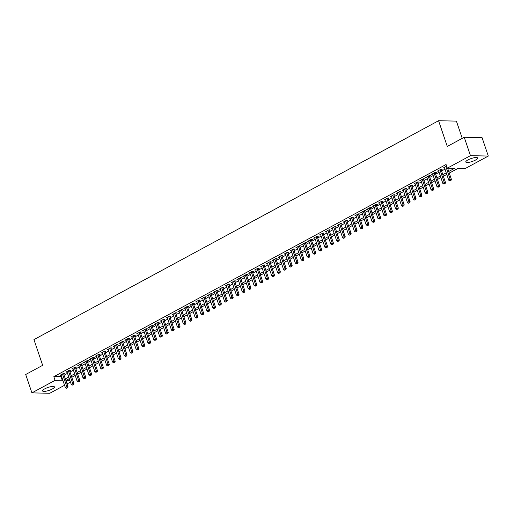<?xml version="1.0" encoding="UTF-8"?>
<svg xmlns="http://www.w3.org/2000/svg" width="514" height="514" viewBox="0 0 514 514"><rect width="100%" height="100%" fill="white"/><g stroke="black" fill="none" stroke-linecap="round" stroke-linejoin="round"><path stroke-width="0.77" d="M44.75 388.847A6.252 1.561 -18.7 0 1 50.828 386.689A6.252 1.561 -18.7 0 1 54.433 386.926A6.252 1.561 -18.7 0 1 52.267 389.014A6.252 1.561 -18.7 0 1 46.189 391.173A6.252 1.561 -18.7 0 1 42.585 390.936A6.252 1.561 -18.7 0 1 44.75 388.847M467.952 159.918A6.252 1.561 -18.7 0 1 474.03 157.759A6.252 1.561 -18.7 0 1 477.634 157.997A6.252 1.561 -18.7 0 1 475.476 160.085A6.252 1.561 -18.7 0 1 469.391 162.244A6.252 1.561 -18.7 0 1 465.793 162.006A6.252 1.561 -18.7 0 1 467.952 159.918M462.247 138.35L456.413 121.124L438.57 120.719L33.95 339.6L42.656 365.325L25.7 374.5L31.919 392.876L55.069 380.354L62.856 380.219M438.57 120.719L447.283 146.445L464.238 137.277L482.081 137.681L488.3 156.057L465.151 168.579L457.916 168.419L449.275 173.089M70.463 382.082L67.051 383.926M64.565 385.275L49.762 393.281L31.919 392.876M63.691 373.993L64.719 373.434L63.518 373.408L59.977 375.323L61.185 375.349L60.986 374.777M69.589 370.8L70.617 370.247L69.416 370.215L65.876 372.13L67.103 372.149M75.487 367.613L76.522 367.054L75.314 367.028L71.774 368.943L72.982 368.968L72.782 368.397M81.385 364.42L82.42 363.861L81.212 363.835L77.672 365.75L78.899 365.769M87.284 361.233L88.318 360.674L87.11 360.648L83.57 362.556L84.797 362.576M93.182 358.04L94.216 357.481L93.008 357.455L89.468 359.37L90.676 359.395L90.483 358.823M99.08 354.846L100.114 354.294L98.906 354.262L95.366 356.176L96.593 356.196M104.978 351.66L106.012 351.101L104.805 351.075L101.264 352.989L102.492 353.002M110.876 348.466L111.911 347.907L110.703 347.882L107.163 349.796L108.39 349.816M116.774 345.279L117.809 344.721L116.601 344.695L113.061 346.603L114.288 346.622M122.673 342.086L123.707 341.527L122.499 341.502L118.959 343.416L120.186 343.429M128.571 338.893L129.605 338.341L128.397 338.308L124.857 340.223L126.084 340.242M134.295 335.122L130.755 337.036L131.963 337.062L131.77 336.49L136.12 349.269L137.591 348.466L138.799 348.498L134.276 335.128L135.503 335.147L134.469 335.706M140.367 332.513L141.401 331.954L140.193 331.928L136.653 333.843L137.88 333.862M146.265 329.326L147.3 328.767L146.092 328.742L142.551 330.65L143.779 330.669M151.99 325.548L148.45 327.463L149.658 327.489L149.465 326.917L153.814 339.696L155.286 338.899L156.494 338.925L151.971 325.561L153.198 325.574L152.163 326.133M158.061 322.94L159.096 322.387L157.888 322.355L154.348 324.27L155.575 324.289M163.96 319.753L164.994 319.194L163.786 319.168L160.246 321.083L161.473 321.096M169.858 316.56L170.892 316.001L169.684 315.975L166.144 317.89L167.371 317.909M175.756 313.373L176.79 312.814L175.582 312.788L172.042 314.697L173.269 314.716M181.654 310.18L182.688 309.621L181.481 309.595L177.94 311.51L179.168 311.523M187.552 306.986L188.587 306.434L187.379 306.402L183.839 308.316L185.066 308.336M193.277 303.215L189.737 305.13L190.945 305.155L190.752 304.584L195.102 317.363L196.579 316.56L197.781 316.592L193.258 303.221L194.485 303.241L193.45 303.8M199.348 300.606L200.383 300.047L199.175 300.022L195.641 301.936L196.862 301.956M205.247 297.42L206.281 296.861L205.073 296.835L201.539 298.743L202.76 298.762M210.971 293.642L207.438 295.556L208.639 295.582L208.446 295.01L212.796 307.79L214.274 306.993L215.475 307.019L210.952 293.655L212.179 293.667L211.145 294.226M217.043 291.033L218.077 290.481L216.869 290.449L213.336 292.363L214.556 292.382M222.941 287.846L223.976 287.287L222.768 287.262L219.234 289.176L220.461 289.189M228.839 284.653L229.874 284.094L228.666 284.069L225.132 285.983L226.359 286.002M234.737 281.466L235.772 280.907L234.564 280.882L231.03 282.79L232.257 282.809M240.636 278.273L241.67 277.714L240.462 277.688L236.928 279.603L238.155 279.616L237.937 279.057M246.534 275.08L247.568 274.527L246.367 274.495L242.826 276.41L244.054 276.429M252.438 271.893L253.466 271.334L252.265 271.308L248.725 273.223L249.952 273.236M258.336 268.7L259.364 268.141L258.163 268.115L254.623 270.03L255.85 270.049M264.235 265.513L265.263 264.954L264.061 264.928L260.521 266.837L261.748 266.856M270.133 262.32L271.161 261.761L269.959 261.735L266.419 263.65L267.646 263.663M276.031 259.127L277.059 258.574L275.857 258.542L272.317 260.457L273.544 260.476M281.929 255.94L282.957 255.381L281.756 255.355L278.215 257.27L279.443 257.283M287.827 252.747L288.855 252.188L287.654 252.162L284.113 254.077L285.341 254.096M293.725 249.56L294.753 249.001L293.552 248.975L290.012 250.883L291.239 250.903M299.45 245.782L295.91 247.697L297.118 247.722L296.919 247.15L301.268 259.93L302.746 259.133L303.954 259.159L299.424 245.795L300.651 245.808L299.623 246.367M305.522 243.173L306.55 242.621L305.348 242.589L301.808 244.503L303.035 244.523M311.42 239.987L312.448 239.428L311.246 239.402L307.706 241.317L308.933 241.329M317.318 236.793L318.346 236.234L317.144 236.209L313.604 238.123L314.831 238.143L314.613 237.577M323.216 233.607L324.244 233.048L323.043 233.022L319.502 234.93L320.73 234.949M329.114 230.413L330.142 229.854L328.941 229.829L325.401 231.743L326.628 231.756M335.012 227.22L336.04 226.668L334.839 226.635L331.299 228.55L332.526 228.569M340.911 224.033L341.939 223.474L340.737 223.449L337.197 225.363L338.424 225.376M346.809 220.84L347.837 220.281L346.635 220.255L343.095 222.17L344.322 222.189M352.707 217.653L353.741 217.094L352.533 217.069L348.993 218.977L350.22 218.996M358.431 213.875L354.891 215.79L356.099 215.816L355.9 215.244L360.256 228.023L361.727 227.227L362.935 227.252L358.412 213.888L359.639 213.901L358.605 214.46M364.503 211.267L365.538 210.714L364.33 210.682L360.789 212.597L362.017 212.616M370.401 208.08L371.436 207.521L370.228 207.495L366.688 209.41L367.915 209.423M376.126 204.302L372.586 206.217L373.813 206.236L373.601 205.671L377.951 218.45L379.422 217.653L380.63 217.679L376.107 204.315L377.334 204.328L376.299 204.887M382.198 201.7L383.232 201.141L382.024 201.115L378.484 203.024L379.711 203.043M388.096 198.507L389.13 197.948L387.922 197.922L384.382 199.837L385.59 199.862L385.397 199.291M393.994 195.314L395.028 194.761L393.82 194.729L390.28 196.644L391.507 196.663M399.892 192.127L400.926 191.568L399.719 191.542L396.178 193.457L397.406 193.47M405.79 188.934L406.825 188.375L405.617 188.349L402.076 190.264L403.304 190.283L403.092 189.717M411.688 185.747L412.723 185.188L411.515 185.162L407.975 187.07L409.202 187.09M417.586 182.554L418.621 181.995L417.413 181.969L413.873 183.883L415.1 183.896M423.485 179.36L424.519 178.808L423.311 178.776L419.771 180.69L420.998 180.71M429.383 176.173L430.417 175.615L429.209 175.589L425.669 177.503L426.896 177.516M435.281 172.98L436.315 172.421L435.107 172.396L431.567 174.31L432.794 174.33L432.582 173.764L436.932 186.543L438.403 185.747L439.611 185.772L435.088 172.408M441.179 169.793L442.213 169.234L441.006 169.209L437.465 171.117L438.693 171.136M448.728 171.483L454.543 168.341L447.308 168.174L446.062 164.499L53.829 376.678L61.609 376.544M64.096 375.201L67.507 373.35M69.994 372.007L73.412 370.164M75.892 368.821L79.31 366.97M81.79 365.627L85.208 363.784M87.688 362.434L91.106 360.59M93.587 359.247L97.005 357.397M99.485 356.054L102.903 354.21M105.389 352.867L108.801 351.017M111.287 349.674L114.699 347.83M117.186 346.481L120.597 344.637M123.084 343.294L126.495 341.444M128.982 340.101L132.394 338.257M134.88 336.914L138.292 335.064M140.778 333.721L144.19 331.877M146.676 330.528L150.088 328.684M152.574 327.341L155.986 325.49M158.473 324.148L161.884 322.304M164.371 320.961L167.782 319.11M170.269 317.768L173.681 315.924M176.167 314.574L179.579 312.73M182.065 311.388L185.477 309.537M187.963 308.194L191.375 306.35M193.862 305.008L197.273 303.157M199.76 301.814L203.171 299.97M205.658 298.621L209.069 296.777M211.556 295.434L214.968 293.584M217.454 292.241L220.866 290.397M223.352 289.054L226.764 287.204M229.25 285.861L232.662 284.017M235.149 282.668L238.56 280.824M241.047 279.481L244.458 277.631M246.945 276.288L250.357 274.444M252.843 273.101L256.255 271.251M258.741 269.908L262.153 268.064M264.639 266.715L268.051 264.871M270.537 263.528L273.949 261.677M276.436 260.335L279.847 258.491M282.334 257.148L285.745 255.297M288.232 253.955L291.644 252.111M294.13 250.761L297.542 248.917M300.028 247.575L303.44 245.724M305.926 244.381L309.338 242.537M311.825 241.194L315.236 239.344M317.723 238.001L321.134 236.157M323.621 234.808L327.032 232.964M329.519 231.621L332.931 229.771M335.417 228.428L338.829 226.584M341.315 225.241L344.733 223.391M347.213 222.048L350.632 220.204M353.112 218.855L356.53 217.011M359.01 215.668L362.428 213.818M364.908 212.475L368.326 210.631M370.806 209.288L374.224 207.438M376.704 206.095L380.122 204.251M382.609 202.901L386.02 201.058M388.507 199.715L391.919 197.864M394.405 196.521L397.817 194.677M400.303 193.335L403.715 191.484M406.201 190.141L409.613 188.297M412.099 186.948L415.511 185.104M417.998 183.761L421.409 181.911M423.896 180.568L427.307 178.724M429.794 177.381L433.206 175.531M435.692 174.188L439.104 172.344M441.59 170.995L445.002 169.151M446.627 166.163L443.364 167.93L444.571 167.956L444.379 167.384L448.728 180.163L450.2 179.367L451.408 179.392L447.617 168.181M464.238 137.277L470.458 155.652L488.3 156.057M53.829 376.678L55.069 380.354M447.308 168.174L470.458 155.652M65.342 378.876L68.754 377.032M71.24 375.683L74.652 373.839M77.139 372.496L80.55 370.645M83.037 369.303L86.448 367.459M88.935 366.109L92.347 364.265M94.833 362.923L98.245 361.079M100.731 359.729L104.143 357.885M106.629 356.543L110.041 354.692M112.527 353.349L115.939 351.505M118.426 350.156L121.837 348.312M124.324 346.969L127.735 345.125M130.222 343.776L133.634 341.932M136.12 340.589L139.532 338.739M142.018 337.396L145.43 335.552M147.916 334.203L151.328 332.359M153.814 331.016L157.226 329.172M159.713 327.823L163.124 325.979M165.611 324.636L169.022 322.786M171.509 321.443L174.927 319.599M177.407 318.25L180.825 316.406M183.305 315.063L186.723 313.219M189.203 311.869L192.621 310.026M195.102 308.683L198.52 306.832M201 305.489L204.418 303.645M206.904 302.296L210.316 300.452M212.802 299.109L216.214 297.265M218.701 295.916L222.112 294.072M224.599 292.729L228.01 290.879M230.497 289.536L233.909 287.692M236.395 286.343L239.807 284.499M242.293 283.156L245.705 281.312M248.191 279.963L251.603 278.119M254.089 276.776L257.501 274.926M259.988 273.583L263.399 271.739M265.886 270.39L269.297 268.546M271.784 267.203L275.196 265.359M277.682 264.01L281.094 262.166M283.58 260.823L286.992 258.972M289.478 257.63L292.89 255.786M295.377 254.436L298.788 252.592M301.275 251.25L304.686 249.406M307.173 248.056L310.584 246.212M313.071 244.87L316.483 243.019M318.969 241.676L322.381 239.832M324.867 238.483L328.279 236.639M330.765 235.296L334.177 233.452M336.664 232.103L340.075 230.259M342.562 228.916L345.973 227.066M348.46 225.723L351.872 223.879M354.358 222.53L357.77 220.686M360.256 219.343L363.668 217.499M366.154 216.15L369.566 214.306M372.052 212.963L375.464 211.113M377.951 209.77L381.362 207.926M383.849 206.577L387.26 204.733M389.747 203.39L393.159 201.546M395.645 200.197L399.057 198.353M401.543 197.01L404.955 195.159M407.441 193.817L410.853 191.973M413.34 190.623L416.751 188.779M419.238 187.437L422.649 185.593M425.136 184.243L428.547 182.399M431.034 181.056L434.446 179.206M436.932 177.863L440.344 176.019M442.83 174.67L446.248 172.826M65.927 380.598L69.994 380.694M446.788 174.432L443.376 176.283M440.89 177.626L437.478 179.47M434.992 180.819L431.58 182.663M429.094 184.006L425.682 185.856M423.195 187.199L419.784 189.043M417.297 190.386L413.886 192.236M411.399 193.579L407.987 195.423M405.501 196.772L402.089 198.616M399.603 199.959L396.191 201.809M393.705 203.152L390.293 204.996M387.807 206.339L384.395 208.189M381.908 209.532L378.497 211.376M376.01 212.725L372.599 214.569M370.112 215.912L366.7 217.763M364.214 219.105L360.802 220.949M358.316 222.292L354.904 224.143M352.418 225.485L349.006 227.329M346.52 228.679L343.108 230.523M340.621 231.865L337.21 233.716M334.723 235.059L331.312 236.903M328.825 238.245L325.413 240.096M322.927 241.439L319.515 243.283M317.029 244.632L313.617 246.476M311.131 247.819L307.719 249.669M305.232 251.012L301.821 252.856M299.334 254.199L295.923 256.049M293.436 257.392L290.024 259.236M287.538 260.585L284.126 262.429M281.64 263.772L278.222 265.622M275.742 266.965L272.324 268.809M269.844 270.152L266.425 272.002M263.945 273.345L260.527 275.189M258.047 276.538L254.629 278.382M252.149 279.725L248.731 281.576M246.245 282.918L242.833 284.762M240.346 286.105L236.935 287.956M234.448 289.298L231.037 291.142M228.55 292.492L225.138 294.336M222.652 295.678L219.24 297.529M216.754 298.872L213.342 300.716M210.856 302.059L207.444 303.909M204.957 305.252L201.546 307.096M199.059 308.445L195.648 310.289M193.161 311.632L189.75 313.482M187.263 314.825L183.851 316.669M181.365 318.012L177.953 319.862M175.467 321.205L172.055 323.049M169.569 324.398L166.157 326.242M163.67 327.585L160.259 329.435M157.772 330.778L154.361 332.622M151.874 333.965L148.462 335.815M145.976 337.158L142.564 339.002M140.078 340.352L136.666 342.195M134.18 343.538L130.768 345.389M128.282 346.732L124.87 348.576M122.383 349.918L118.972 351.769M116.485 353.112L113.074 354.956M110.587 356.305L107.175 358.149M104.689 359.492L101.277 361.342M98.791 362.685L95.379 364.529M92.893 365.872L89.481 367.722M86.995 369.065L83.583 370.909M81.096 372.258L77.685 374.102M75.198 375.445L71.787 377.295M69.3 378.638L65.888 380.482M61.063 376.846L62.303 380.521M438.481 170.571L438.673 171.149M426.684 176.957L426.877 177.529M420.786 180.144L420.979 180.722M416.379 182.528L420.709 195.32L419.238 196.117L415.081 183.909M408.99 186.524L409.183 187.102M397.194 192.911L397.386 193.482M391.295 196.097L391.488 196.676M379.499 202.477L379.692 203.056M367.703 208.864L367.895 209.436M361.798 212.051L361.997 212.629M350.002 218.431L350.201 219.009M344.104 221.624L344.303 222.196M338.206 224.817L338.405 225.389M332.307 228.004L332.507 228.582M326.409 231.197L326.608 231.769M320.511 234.384L320.71 234.962M308.715 240.77L308.914 241.342M302.817 243.957L303.016 244.536M291.02 250.337L291.213 250.916M285.122 253.53L285.315 254.102M280.721 255.914L285.052 268.7L283.574 269.503L279.417 257.296M273.326 259.911L273.519 260.489M268.925 262.294L273.255 275.086L271.777 275.883L267.621 263.676M261.53 266.291L261.722 266.869M255.631 269.484L255.824 270.056M251.23 271.867L255.561 284.653L254.083 285.456L249.926 273.249M243.835 275.864L244.028 276.442M232.039 282.244L232.232 282.822M226.141 285.437L226.333 286.009M220.243 288.63L220.435 289.202M214.344 291.817L214.537 292.395M202.548 298.197L202.741 298.775M196.65 301.39L196.843 301.962M184.854 307.77L185.046 308.349M178.956 310.964L179.148 311.535M173.057 314.15L173.25 314.729M167.159 317.344L167.352 317.915M161.261 320.537L161.454 321.109M155.363 323.724L155.556 324.302M143.567 330.104L143.759 330.682M137.668 333.297L137.861 333.869M125.872 339.677L126.065 340.255M121.465 342.061L125.795 354.853L124.324 355.649L120.167 343.442M114.076 346.057L114.269 346.635M108.178 349.25L108.37 349.822M103.77 351.634L108.101 364.42L106.629 365.223L102.472 353.015M96.381 355.63L96.574 356.208M84.579 362.01L84.778 362.588M78.681 365.203L78.88 365.775M66.884 371.583L67.083 372.162M445.876 166.575L450.2 179.367L450.444 180.568L449.853 180.889L450.444 180.568M450.926 180.581L451.408 179.392M448.728 180.163L449.853 180.889M439.978 169.761L444.302 182.554L442.83 183.35L438.5 170.564M440.986 169.215L445.509 182.586L444.302 182.554L444.546 183.761L443.955 184.076L444.546 183.761M445.028 183.768L445.509 182.586M442.83 183.35L443.955 184.076M434.079 172.955L438.403 185.747L438.648 186.948L438.056 187.269L438.648 186.948M439.129 186.961L439.611 185.772M436.932 186.543L438.056 187.269M428.181 176.148L432.505 188.934L431.034 189.737L426.704 176.944M429.19 175.602L433.713 188.966L432.505 188.934L432.749 190.141L432.158 190.456L432.749 190.141M433.231 190.148L433.713 188.966M431.034 189.737L432.158 190.456M422.277 179.335L426.607 192.127L425.136 192.923L420.805 180.131M423.292 178.788L427.815 192.152L426.607 192.127L426.851 193.328L426.26 193.649L426.851 193.328M427.333 193.341L427.815 192.152M425.136 192.923L426.26 193.649M417.394 181.982L421.917 195.346L420.709 195.32L420.953 196.521L420.362 196.843L420.953 196.521M421.435 196.534L421.917 195.346M419.238 196.117L420.362 196.843M410.48 185.715L414.811 198.507L413.34 199.303L409.009 186.518M411.496 185.168L416.019 198.539L414.811 198.507L415.055 199.715L414.464 200.03L415.055 199.715M415.537 199.721L416.019 198.539M413.34 199.303L414.464 200.03M404.582 188.908L408.913 201.7L407.441 202.497L403.111 189.705M405.597 188.362L410.121 201.726L408.913 201.7L409.157 202.901L408.566 203.223L409.157 202.901M409.639 202.914L410.121 201.726M407.441 202.497L408.566 203.223M398.684 192.101L403.015 204.887L401.543 205.69L397.213 192.898M399.699 191.555L404.222 204.919L403.015 204.887L403.259 206.095L402.668 206.41L403.259 206.095M403.741 206.101L404.222 204.919M401.543 205.69L402.668 206.41M392.786 195.288L397.116 208.08L395.645 208.877L391.315 196.085M393.801 194.742L398.324 208.106L397.116 208.08L397.361 209.282L396.769 209.603L397.361 209.282M397.842 209.294L398.324 208.106M395.645 208.877L396.769 209.603M386.888 198.481L391.218 211.273L389.747 212.07L385.416 199.278M387.903 197.935L392.426 211.299L391.218 211.273L391.462 212.475L390.871 212.796L391.462 212.475M391.944 212.488L392.426 211.299M389.747 212.07L390.871 212.796M380.99 201.668L385.32 214.46L383.849 215.257L379.518 202.471M382.005 201.122L386.528 214.492L385.32 214.46L385.564 215.668L384.973 215.983L385.564 215.668M386.046 215.674L386.528 214.492M383.849 215.257L384.973 215.983M375.091 204.861L379.422 217.653L379.666 218.855L379.075 219.176L379.666 218.855M380.148 218.868L380.63 217.679M377.951 218.45L379.075 219.176M369.193 208.054L373.524 220.84L372.052 221.643L367.722 208.851M370.209 207.508L374.732 220.872L373.524 220.84L373.768 222.048L373.177 222.363L373.768 222.048M374.25 222.054L374.732 220.872M372.052 221.643L373.177 222.363M363.295 211.241L367.626 224.033L366.154 224.83L361.824 212.038M364.31 210.695L368.834 224.059L367.626 224.033L367.87 225.235L367.279 225.556L367.87 225.235M368.352 225.248L368.834 224.059M366.154 224.83L367.279 225.556M357.397 214.434L361.727 227.227L361.972 228.428L361.381 228.749L361.972 228.428M362.454 228.441L362.935 227.252M360.256 228.023L361.381 228.749M351.499 217.621L355.829 230.413L354.358 231.21L350.028 218.424M352.514 217.075L357.037 230.445L355.829 230.413L356.074 231.621L355.482 231.936L356.074 231.621M356.555 231.628L357.037 230.445M354.358 231.21L355.482 231.936M345.601 220.814L349.931 233.607L348.46 234.403L344.129 221.611M346.616 220.268L351.139 233.632L349.931 233.607L350.175 234.808L349.584 235.129L350.175 234.808M350.657 234.821L351.139 233.632M348.46 234.403L349.584 235.129M339.703 224.008L344.033 236.793L342.562 237.596L338.231 224.804M340.718 223.462L345.241 236.826L344.033 236.793L344.277 238.001L343.686 238.316L344.277 238.001M344.759 238.008L345.241 236.826M342.562 237.596L343.686 238.316M333.804 227.194L338.135 239.987L336.664 240.783L332.333 227.991M334.82 226.648L339.343 240.012L338.135 239.987L338.379 241.188L337.788 241.509L338.379 241.188M338.861 241.201L339.343 240.012M336.664 240.783L337.788 241.509M327.906 230.388L332.237 243.18L330.765 243.977L326.435 231.184M328.921 229.842L333.445 243.206L332.237 243.18L332.481 244.381L331.89 244.703L332.481 244.381M332.963 244.394L333.445 243.206M330.765 243.977L331.89 244.703M322.008 233.574L326.339 246.367L324.861 247.163L320.537 234.378M323.023 233.028L327.546 246.399L326.339 246.367L326.583 247.575L325.992 247.889L326.583 247.575M327.065 247.581L327.546 246.399M324.861 247.163L325.992 247.889M316.11 236.768L320.44 249.56L318.963 250.357L314.639 237.564M317.119 236.222L321.648 249.586L320.44 249.56L320.685 250.761L320.093 251.083L320.685 250.761M321.166 250.774L321.648 249.586M318.963 250.357L320.093 251.083M310.212 239.961L314.542 252.747L313.065 253.55L308.741 240.758M311.221 239.415L315.75 252.779L314.542 252.747L314.786 253.955L314.195 254.269L314.786 253.955M315.268 253.961L315.75 252.779M313.065 253.55L314.195 254.269M304.314 243.148L308.644 255.94L307.166 256.737L302.842 243.944M305.322 242.602L309.852 255.966L308.644 255.94L308.888 257.141L308.297 257.463L308.888 257.141M309.37 257.154L309.852 255.966M307.166 256.737L308.297 257.463M298.416 246.341L302.746 259.133L302.99 260.335L302.399 260.656L302.99 260.335M303.472 260.347L303.954 259.159M301.268 259.93L302.399 260.656M292.517 249.528L296.848 262.32L295.37 263.117L291.046 250.331M293.526 248.982L298.056 262.352L296.848 262.32L297.092 263.528L296.501 263.843L297.092 263.528M297.574 263.534L298.056 262.352M295.37 263.117L296.501 263.843M286.619 252.721L290.95 265.513L289.472 266.31L285.142 253.518M287.628 252.175L292.151 265.539L290.95 265.513L291.194 266.715L290.603 267.036L291.194 266.715M291.676 266.727L292.151 265.539M289.472 266.31L290.603 267.036M281.73 255.362L286.253 268.732L285.052 268.7L285.296 269.908L284.705 270.223L285.296 269.908M285.778 269.914L286.253 268.732M283.574 269.503L284.705 270.223M274.823 259.101L279.153 271.893L277.676 272.69L273.345 259.898M275.832 258.555L280.355 271.919L279.153 271.893L279.398 273.095L278.806 273.416L279.398 273.095M279.879 273.107L280.355 271.919M277.676 272.69L278.806 273.416M269.934 261.748L274.457 275.112L273.255 275.086L273.499 276.288L272.908 276.609L273.499 276.288M273.981 276.301L274.457 275.112M271.777 275.883L272.908 276.609M263.027 265.481L267.357 278.273L265.879 279.07L261.549 266.284M264.035 264.935L268.559 278.305L267.357 278.273L267.601 279.481L267.01 279.796L267.601 279.481M268.083 279.487L268.559 278.305M265.879 279.07L267.01 279.796M257.128 268.674L261.459 281.466L259.981 282.263L255.651 269.471M258.137 268.128L262.66 281.492L261.459 281.466L261.703 282.668L261.112 282.989L261.703 282.668M262.185 282.681L262.66 281.492M259.981 282.263L261.112 282.989M252.239 271.315L256.762 284.685L255.561 284.653L255.805 285.861L255.214 286.176L255.805 285.861M256.287 285.868L256.762 284.685M254.083 285.456L255.214 286.176M245.332 275.054L249.663 287.846L248.185 288.643L243.854 275.851M246.341 274.508L250.864 287.872L249.663 287.846L249.907 289.048L249.316 289.369L249.907 289.048M250.389 289.061L250.864 287.872M248.185 288.643L249.316 289.369M239.434 278.247L243.764 291.04L242.287 291.836L237.956 279.044M240.443 277.701L244.966 291.065L243.764 291.04L244.002 292.241L243.418 292.562L244.002 292.241M244.491 292.254L244.966 291.065M242.287 291.836L243.418 292.562M233.536 281.434L237.866 294.226L236.389 295.023L232.058 282.237M234.545 280.888L239.068 294.259L237.866 294.226L238.104 295.434L237.519 295.749L238.104 295.434M238.592 295.441L239.068 294.259M236.389 295.023L237.519 295.749M227.638 284.627L231.968 297.42L230.49 298.216L226.16 285.424M228.646 284.081L233.17 297.445L231.968 297.42L232.206 298.621L231.621 298.942L232.206 298.621M232.688 298.634L233.17 297.445M230.49 298.216L231.621 298.942M221.74 287.821L226.07 300.606L224.592 301.41L220.262 288.617M222.748 287.268L227.272 300.639L226.07 300.606L226.308 301.814L225.723 302.129L226.308 301.814M226.79 301.821L227.272 300.639M224.592 301.41L225.723 302.129M215.841 291.008L220.172 303.8L218.694 304.596L214.364 291.804M216.85 290.461L221.373 303.825L220.172 303.8L220.41 305.001L219.825 305.322L220.41 305.001M220.892 305.014L221.373 303.825M218.694 304.596L219.825 305.322M209.943 294.201L214.274 306.993L214.511 308.194L213.927 308.516L214.511 308.194M214.993 308.207L215.475 307.019M212.796 307.79L213.927 308.516M204.045 297.388L208.376 310.18L206.898 310.976L202.567 298.191M205.054 296.841L209.577 310.212L208.376 310.18L208.613 311.388L208.029 311.702L208.613 311.388M209.095 311.394L209.577 310.212M206.898 310.976L208.029 311.702M198.147 300.581L202.477 313.373L201 314.17L196.669 301.377M199.156 300.035L203.679 313.399L202.477 313.373L202.715 314.574L202.131 314.896L202.715 314.574M203.197 314.587L203.679 313.399M201 314.17L202.131 314.896M192.249 303.774L196.579 316.56L196.817 317.768L196.232 318.082L196.817 317.768M197.299 317.774L197.781 316.592M195.102 317.363L196.232 318.082M186.351 306.961L190.681 319.753L189.203 320.55L184.873 307.757M187.359 306.415L191.883 319.779L190.681 319.753L190.919 320.954L190.328 321.276L190.919 320.954M191.401 320.967L191.883 319.779M189.203 320.55L190.328 321.276M180.453 310.154L184.777 322.946L183.305 323.743L178.975 310.951M181.461 309.608L185.984 322.972L184.777 322.946L185.021 324.148L184.43 324.469L185.021 324.148M185.503 324.161L185.984 322.972M183.305 323.743L184.43 324.469M174.554 313.341L178.878 326.133L177.407 326.93L173.077 314.144M175.563 312.795L180.086 326.165L178.878 326.133L179.123 327.341L178.531 327.656L179.123 327.341M179.604 327.347L180.086 326.165M177.407 326.93L178.531 327.656M168.656 316.534L172.98 329.326L171.509 330.123L167.178 317.331M169.665 315.988L174.188 329.352L172.98 329.326L173.224 330.528L172.633 330.849L173.224 330.528M173.706 330.541L174.188 329.352M171.509 330.123L172.633 330.849M162.758 319.727L167.082 332.513L165.611 333.316L161.28 320.524M163.767 319.175L168.29 332.545L167.082 332.513L167.326 333.721L166.735 334.036L167.326 333.721M167.808 333.727L168.29 332.545M165.611 333.316L166.735 334.036M156.86 322.914L161.184 335.706L159.713 336.503L155.382 323.711M157.869 322.368L162.392 335.732L161.184 335.706L161.428 336.908L160.837 337.229L161.428 336.908M161.91 336.921L162.392 335.732M159.713 336.503L160.837 337.229M150.962 326.107L155.286 338.899L155.53 340.101L154.939 340.422L155.53 340.101M156.012 340.114L156.494 338.925M153.814 339.696L154.939 340.422M145.057 329.294L149.388 342.086L147.916 342.883L143.586 330.097M146.072 328.748L150.596 342.118L149.388 342.086L149.632 343.294L149.041 343.609L149.632 343.294M150.114 343.301L150.596 342.118M147.916 342.883L149.041 343.609M139.159 332.487L143.49 345.279L142.018 346.076L137.688 333.284M140.174 331.941L144.697 345.305L143.49 345.279L143.734 346.481L143.143 346.802L143.734 346.481M144.216 346.494L144.697 345.305M142.018 346.076L143.143 346.802M133.261 335.681L137.591 348.466L137.836 349.674L137.244 349.989L137.836 349.674M138.317 349.681L138.799 348.498M136.12 349.269L137.244 349.989M127.363 338.867L131.693 351.66L130.222 352.456L125.891 339.664M128.378 338.321L132.901 351.685L131.693 351.66L131.937 352.861L131.346 353.182L131.937 352.861M132.419 352.874L132.901 351.685M130.222 352.456L131.346 353.182M122.48 341.514L127.003 354.878L125.795 354.853L126.039 356.054L125.448 356.375L126.039 356.054M126.521 356.067L127.003 354.878M124.324 355.649L125.448 356.375M115.566 345.247L119.897 358.04L118.426 358.836L114.095 346.05M116.582 344.701L121.105 358.072L119.897 358.04L120.141 359.247L119.55 359.562L120.141 359.247M120.623 359.254L121.105 358.072M118.426 358.836L119.55 359.562M109.668 348.441L113.999 361.233L112.527 362.029L108.197 349.237M110.683 347.894L115.207 361.258L113.999 361.233L114.243 362.434L113.652 362.755L114.243 362.434M114.725 362.447L115.207 361.258M112.527 362.029L113.652 362.755M104.785 351.081L109.309 364.452L108.101 364.42L108.345 365.627L107.754 365.942L108.345 365.627M108.827 365.634L109.309 364.452M106.629 365.223L107.754 365.942M97.872 354.821L102.202 367.613L100.731 368.409L96.401 355.617M98.887 354.274L103.41 367.639L102.202 367.613L102.447 368.814L101.856 369.136L102.447 368.814M102.928 368.827L103.41 367.639M100.731 368.409L101.856 369.136M91.974 358.014L96.304 370.806L94.833 371.603L90.503 358.811M92.989 357.468L97.512 370.832L96.304 370.806L96.548 372.007L95.957 372.329L96.548 372.007M97.03 372.02L97.512 370.832M94.833 371.603L95.957 372.329M86.076 361.201L90.406 373.993L88.935 374.79L84.604 362.004M87.091 360.655L91.614 374.025L90.406 373.993L90.65 375.201L90.059 375.516L90.65 375.201M91.132 375.207L91.614 374.025M88.935 374.79L90.059 375.516M80.178 364.394L84.508 377.186L83.037 377.983L78.706 365.191M81.193 363.848L85.716 377.212L84.508 377.186L84.752 378.388L84.161 378.709L84.752 378.388M85.234 378.4L85.716 377.212M83.037 377.983L84.161 378.709M74.279 367.587L78.61 380.373L77.139 381.176L72.808 368.384M75.295 367.035L79.818 380.405L78.61 380.373L78.854 381.581L78.263 381.896L78.854 381.581M79.336 381.587L79.818 380.405M77.139 381.176L78.263 381.896M68.381 370.774L72.712 383.566L71.24 384.363L66.91 371.571M69.396 370.228L73.92 383.592L72.712 383.566L72.956 384.768L72.365 385.089L72.956 384.768M73.438 384.78L73.92 383.592M71.24 384.363L72.365 385.089M62.483 373.967L66.814 386.759L65.342 387.556L61.012 374.764M63.498 373.421L68.021 386.785L66.814 386.759L67.058 387.961L66.467 388.282L67.058 387.961M67.54 387.974L68.021 386.785M65.342 387.556L66.467 388.282"/></g></svg>
